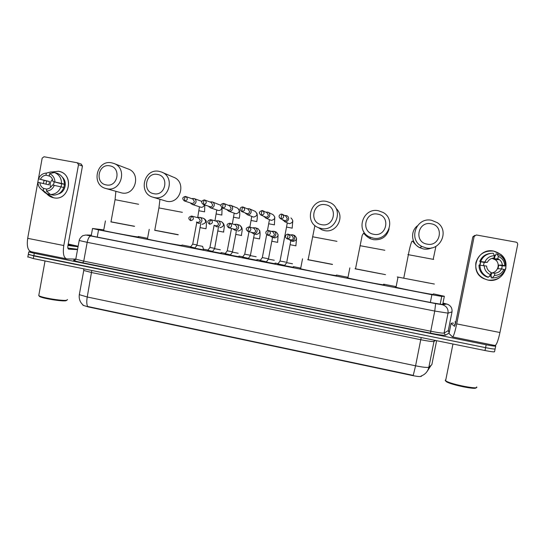<?xml version="1.0" encoding="UTF-8"?>
<svg xmlns="http://www.w3.org/2000/svg" width="545" height="545" viewBox="0 0 545 545"><rect width="100%" height="100%" fill="white"/><g stroke="black" fill="none" stroke-linecap="round" stroke-linejoin="round"><path stroke-width="0.82" d="M203.592 249.869L194.735 248.193M221.297 253.316L212.38 251.627M239.146 256.79L230.167 255.08M257.131 260.285L248.077 258.562M275.252 263.814L266.13 262.07M293.51 267.37L284.32 265.606M194.912 247.955L190.614 246.946M212.564 251.388L207.788 250.278M230.344 254.842L225.092 253.643M248.261 258.323L242.525 257.029M266.321 261.825L260.081 260.442M284.51 265.361L277.766 263.875M103.775 229.867L92.48 228.478L98.556 229.861L431.885 294.709L441.729 296.412L444.345 296.269L433.418 293.871M82.915 304.88L82.997 305.295L88.338 306.937L412.265 375.505C417.272 376.513 420.263 376.799 421.231 376.357L422.021 375.662M395.404 286.486L383.612 284.19M347.322 277.139L336.463 275.027M300.166 267.977L293.305 266.641M277.936 263.657L275.048 263.092M260.251 260.217L256.933 259.577M242.689 256.804L238.955 256.082M225.262 253.418L221.107 252.614M207.958 250.053L203.401 249.167M190.777 246.715L181.962 245.005M147.559 238.322L138.267 236.516M495.684 346.136L495.16 348.739C495.494 349.325 492.305 348.964 485.588 347.656L33.797 255.925L28.333 254.208M79.352 294.034L79.318 294.654L87.241 296.991C86.519 301.235 86.641 304.396 87.609 306.474L413.239 375.382L415.576 365.804C423.07 367.303 427.498 367.766 428.874 367.187C427.859 371.52 425.264 374.463 421.087 376.023M495.105 348.998L494.581 351.586C494.915 352.193 491.726 351.845 485.009 350.537L33.32 258.562L27.863 256.811M91.288 235.317L89.278 235.386L95.293 236.707L431.906 302.748L441.777 304.376L444.768 303.892L442.942 303.306M495.167 345.503L495.732 345.891C496.073 346.45 492.884 346.075 486.167 344.774L34.274 253.296L28.749 251.892L30.888 251.654M448.235 330.965L449.496 331.224M495.16 348.739C495.494 349.325 492.305 348.964 485.588 347.656L28.279 254.508L27.802 257.124M493.688 251.102C502.565 253.691 506.612 259.454 505.821 268.392C503.083 276.962 497.108 280.852 487.884 280.062C479.055 277.432 475.042 271.676 475.84 262.806C478.524 254.277 484.471 250.373 493.688 251.102L500.8 254.42C512.709 263.385 502.49 283.577 487.884 280.062L483.483 278.522C468.441 271.424 477.359 247.355 493.688 251.102M449.039 333.547L452.493 336.899C453.515 336.667 454.918 332.334 456.703 323.894L474.157 236.441L472.815 236.857L455.613 323.069L454.557 326.326L451.042 323.492L449.039 333.547L451.035 323.492M452.623 336.926L494.88 345.476C496.393 345.339 498.082 341.02 499.949 332.518L517.716 244.337L517.28 242.77L516.19 242.171L476.378 234.97L474.157 236.441M472.815 236.857L474.79 235.386M453.59 323.226L452.05 323.001L451.042 323.478M495.18 258.861L496.052 259.727M497.02 258.746L497.905 259.631M492.237 258.276L494.397 258.909L497.83 258.698L499.281 259.556C501.121 260.987 502.136 262.84 502.327 265.108L498.764 265.129L498.028 268.767L501.577 268.855C500.167 271.458 497.946 272.902 494.921 273.181L490.95 272.984M491.999 258.344L495.303 259.767C500.896 263.555 497.783 272.984 490.956 272.95M479.75 265.108L480.533 261.627M480.043 265.115L480.758 261.784L481.249 261.764L479.723 261.477C481.746 256.681 485.425 253.977 490.759 253.364M489.887 276.247L491.447 276.363L491.154 277.841L492.244 277.957L494.465 275.484L494.921 273.181M487.38 277.126L485.363 276.226C481.112 273.658 478.994 269.959 478.994 265.115L486.576 266.055C486.814 268.63 488.054 270.633 490.296 272.057L491.052 272.459L490.589 274.755L488.436 277.235L487.38 277.126M501.577 268.855L504.854 269.755C502.483 275.13 498.28 277.861 492.244 277.957M488.436 277.235L486.406 276.329C482.107 273.733 479.968 269.993 479.968 265.108M483.463 265.524L484.205 262.424L487.325 262.322L479.723 261.477M480.704 261.437C483.04 256.082 487.223 253.343 493.252 253.214L494.417 255.68L493.954 257.983C490.936 258.276 488.722 259.72 487.325 262.322M503.962 269.298C502.081 273.209 498.92 275.273 494.465 275.484M490.589 274.755C486.556 272.943 484.423 269.898 484.205 265.613M484.948 261.879C486.814 257.976 489.969 255.912 494.417 255.68M494.233 255.292L495.63 255.516L495.93 254.031L497.067 253.916L500.971 256.055C504.118 258.698 505.658 262.036 505.596 266.062L502.327 265.108M501.7 268.876L502.231 265.776L505.596 266.062M497.83 258.698L498.294 256.395L497.067 253.916M498.294 256.395C502.347 258.194 504.493 261.246 504.718 265.551M494.397 258.909L495.071 255.564M502.231 265.776L498.764 265.129M490.909 276.308L491.576 272.97M484.205 262.424L480.758 261.784M476.616 386.943C479.818 389.968 451.28 384.436 446.035 381.016L445.156 380.301L445.837 379.667M455.784 322.204L455 321.85L455.899 321.645M455.184 324.909L454.462 324.561M475.887 387.693C477.154 390.118 451.287 384.913 446.559 381.807L445.715 381.119M431.102 223.77C417.852 220.882 413.662 242.164 427.076 244.133C440.346 247.103 444.591 225.691 431.102 223.77M426.115 247.921L422.068 246.524C407.803 239.929 416.148 216.794 431.579 220.289L437.274 222.646C449.768 230.467 440.51 251.327 426.115 247.921M403.252 278.1L429.004 283.059M434.365 284.047L397.278 276.955M433.043 294.348C435.728 295.383 400.841 288.707 396.017 287.263L395.302 287.011L396.065 287.024M377.726 214.144C364.762 211.317 360.661 232.374 373.788 234.296C386.773 237.211 390.929 216.018 377.726 214.144M373.107 238.09L369.905 237.095C355.122 231.25 362.868 207.236 378.448 210.745L383.006 212.414C396.453 219.363 387.849 241.578 373.107 238.09M355.497 268.889L380.267 273.685M385.485 274.639L355.033 268.705M384.225 284.858C385.492 285.594 352.397 279.285 347.894 277.93L347.22 277.664L347.935 277.698M325.488 204.729C312.796 201.95 308.783 222.796 321.639 224.669C334.344 227.531 338.404 206.555 325.488 204.729M321.216 228.478L318.6 227.715C303.592 222.435 310.875 197.903 326.441 201.405L330.195 202.665C344.154 208.926 336.095 231.986 321.216 228.478M308.116 259.788L332.477 264.475M332.498 264.359L307.727 259.611M336.367 275.504L336.36 275.552C336.333 276.015 304.819 270.034 300.615 268.76L300.063 268.494L300.656 268.535M157.464 174.434C145.631 171.832 141.904 191.983 153.881 193.713C165.728 196.391 169.502 176.117 157.464 174.434M154.283 197.535L152.716 197.133C137.858 193.019 144.078 167.983 159.14 171.362L161.409 172.002C175.708 176.778 168.923 200.976 154.283 197.535M178.249 234.677L154.766 230.222M181.901 245.311L181.798 245.495C178.208 245.216 150.686 240.045 147.423 239.037L147.463 238.846M154.753 230.317L178.154 234.813M109.783 165.837C98.195 163.282 94.544 183.236 106.275 184.925C117.883 187.555 121.583 167.485 109.783 165.837M106.895 188.754L105.505 188.406C90.817 184.517 96.799 159.501 111.657 162.839L113.667 163.384C127.884 167.867 121.378 192.153 106.895 188.754M110.969 221.91L134.506 226.359M134.526 226.264L110.982 221.815M138.219 236.803C138.961 237.014 138.811 237.061 137.776 236.939C133.314 236.476 106.663 231.482 103.652 230.542L103.679 230.365M285.73 262.125L280.028 261.041L277.814 264.039M280.028 261.014L286.534 227.047L292.243 228.164M282.583 219.669L284.912 221.638C286.806 221.795 288.019 220.957 288.564 219.117C288.761 217.496 288.135 216.338 286.69 215.629L284.654 215.534M283.938 220.316L284.64 220.575C286.016 220.684 286.902 220.078 287.297 218.743L285.927 216.215L282.732 214.519M262.315 257.587L267.99 258.671M263.875 216.317L266.137 218.157C268.017 218.313 269.223 217.475 269.768 215.643C269.959 214.015 269.325 212.857 267.868 212.162L265.749 212.121M265.224 216.896L265.783 217.08C267.145 217.196 268.024 216.59 268.419 215.255L267.036 212.727L262.99 210.82M266.682 234.684L262.315 257.615L260.108 260.599M244.725 254.181L250.366 255.278M245.304 212.966L247.512 214.71C249.378 214.859 250.577 214.022 251.116 212.196C251.299 210.568 250.666 209.403 249.201 208.721L247.035 208.728M246.619 213.483L247.076 213.62C248.425 213.729 249.297 213.122 249.685 211.801L248.295 209.273L243.445 207.182M227.265 250.802L232.429 251.824M226.87 209.607L229.029 211.283C230.882 211.433 232.068 210.602 232.606 208.783C232.79 207.141 232.15 205.983 230.685 205.308L228.484 205.356M222.728 208.054C225.753 207.264 226.161 205.765 223.968 203.551L223.552 203.442L222.687 205.567L222.728 208.054L222.387 207.958L228.512 210.186C229.854 210.295 230.719 209.689 231.1 208.367L229.704 205.847L224.084 203.598M209.934 247.444L214.628 248.384M208.572 206.269L210.69 207.883C212.53 208.033 213.708 207.202 214.24 205.39C214.423 203.741 213.776 202.59 212.305 201.922L210.091 202.004M203.305 204.436L210.091 206.773C211.419 206.882 212.278 206.276 212.659 204.961L211.256 202.447L204.443 199.926L203.523 202.031L203.632 204.518C206.637 203.728 207.039 202.229 204.838 200.029L204.443 199.926C200.492 200.873 201.418 203.04 203.305 204.436L203.632 204.518M190.546 247.083L192.719 244.112L196.963 244.971M190.409 202.944L192.494 204.511C194.313 204.661 195.485 203.83 196.009 202.025C196.193 200.376 195.546 199.218 194.075 198.564L191.847 198.68M184.374 200.935L191.813 203.387C193.134 203.496 193.979 202.897 194.361 201.582L192.957 199.075L185.484 196.438L184.517 198.53L184.68 201.016C187.671 200.213 188.066 198.721 185.865 196.534L185.484 196.438C182.296 197.208 181.928 198.707 184.374 200.935L184.68 201.016M286.663 262.663L292.515 263.794M288.884 239.33L291.003 240.842C292.897 241.013 294.123 240.175 294.668 238.335C294.859 236.646 294.184 235.46 292.638 234.786L290.301 234.902M287.174 238.826L290.764 239.868C292.14 239.991 293.026 239.378 293.421 238.042L291.943 235.467L288.21 234.2L287.317 238.86C290.444 238.056 290.853 236.537 288.543 234.289L288.189 234.2C286.997 233.757 283.38 236.162 287.017 238.778L287.317 238.86M290.792 240.795L286.663 262.69L284.401 265.756M266.192 262.22L268.365 259.127L274.271 260.251M270.102 235.822L272.187 237.286C274.067 237.45 275.279 236.619 275.818 234.779C276.008 233.09 275.334 231.904 273.781 231.237L271.417 231.4M267.615 235.14L271.86 236.298C273.222 236.414 274.101 235.808 274.496 234.479L273.011 231.904L268.562 230.508L267.793 232.729L267.697 235.154C270.804 234.343 271.206 232.824 268.896 230.596L268.562 230.508C267.479 230.133 263.698 232.252 267.418 235.086L267.697 235.154M250.366 255.632L256.157 256.743M251.47 232.327L253.514 233.757C255.38 233.921 256.586 233.083 257.117 231.257C257.308 229.561 256.627 228.382 255.074 227.721L252.703 227.919M248.193 231.475L253.105 232.756C254.454 232.872 255.326 232.265 255.721 230.944L254.113 228.341M254.345 233.969L250.366 255.659L248.125 258.705M232.415 252.151L238.185 253.255M232.974 228.859L234.984 230.256C236.837 230.412 238.029 229.581 238.567 227.762C238.751 226.059 238.07 224.887 236.516 224.233L234.146 224.458M228.914 227.83L234.493 229.241C235.835 229.356 236.7 228.75 237.089 227.435L235.454 224.833M235.781 234.404L232.422 252.185L230.181 255.217M214.601 248.704L220.344 249.794M214.614 225.405L216.603 226.781C218.443 226.938 219.621 226.107 220.153 224.295C220.337 222.592 219.655 221.413 218.102 220.773L215.738 221.018M215.8 225.698L216.024 225.753C217.36 225.868 218.218 225.262 218.6 223.947L216.951 221.352M218.45 227.224L214.601 248.731L212.373 251.756M196.915 245.277L202.638 246.36L203.626 250.005M196.398 221.978L198.36 223.327C200.185 223.484 201.357 222.66 201.882 220.854C202.066 219.145 201.378 217.973 199.831 217.346L197.481 217.605M197.501 222.244L197.699 222.292C199.027 222.401 199.879 221.801 200.26 220.493L198.591 217.905M200.696 223.879L196.922 245.311L194.694 248.322M58.492 171.253C74.733 173.562 69.637 201.5 53.676 197.787C50.862 197.229 48.498 195.839 46.577 193.618L53.676 197.787C68.704 201.371 74.903 175.619 59.95 171.614L58.492 171.253L51.591 172.016L58.492 171.253M75.707 259.1L66.728 258.895C63.67 257.867 62.689 253.411 63.785 245.529L78.514 164.719L77.24 162.764L44.029 156.762L42.176 158.132L27.686 238.328L63.785 245.529M66.279 258.8L31.229 251.715C27.822 250.625 26.644 246.163 27.686 238.328M43.437 183.515L44.056 180.415L43.437 183.515M81.198 164.12L82.459 166.048L67.907 245.795C67.635 247.764 67.88 248.874 68.643 249.14L77.533 249.617M63.745 187.616L64.501 184.319L63.097 183.958L64.378 184.196C64.283 178.917 61.932 175.299 57.341 173.337L54.452 172.506L49.588 173.671L49.207 175.769C51.448 176.962 52.695 178.883 52.94 181.546L61.605 183.781L61.095 186.881M60.938 186.84L52.32 184.966C51.155 187.357 49.316 188.706 46.809 189.013L46.427 191.111L50.467 194.511L53.383 195.144C58.363 194.967 61.823 192.433 63.772 187.541L60.938 186.84C58.976 191.779 55.481 194.333 50.467 194.511M45.991 184.142L46.591 180.988L38.525 178.862C40.064 175.279 42.68 173.351 46.373 173.078L51.278 171.927L46.373 173.078L45.991 175.177L50.092 176.294M46.788 189.142L43.6 188.406L43.218 190.505L47.292 193.911L50.276 194.347M47.292 193.911L45.194 192.862L42.633 190.498M53.832 172.656L51.278 171.927M54.302 185.334C52.749 188.924 50.126 190.852 46.427 191.111M43.218 190.505L41.87 189.796C39.335 188.018 38.014 185.511 37.912 182.275L48.859 184.844L49.466 181.519L38.525 178.862M43.6 188.406C41.365 187.214 40.126 185.293 39.88 182.643M40.493 179.23C41.652 176.839 43.484 175.49 45.991 175.177M62.416 177.295C67.696 182.037 65.25 192.242 58.438 193.938M54.452 172.506C59.085 174.489 61.456 178.14 61.551 183.461L52.94 181.546M64.378 184.196L61.551 183.461M49.588 173.671C52.954 175.245 54.732 177.99 54.922 181.914M50.644 187.31C49.649 184.292 50.269 181.683 52.511 179.475M53.328 185.157L54.282 181.887M64.501 184.319L61.605 183.781M49.466 181.519L46.591 180.988M66.892 300.241L65.741 300.799C61.333 301.487 42.285 298.347 39.513 296.46L39.042 295.819M67.553 299.573L66.442 300.302C61.851 301.017 41.89 297.72 38.995 295.751L38.879 294.872M68.234 244.01L78.146 246.251M68.193 244.249L73.997 245.652L68.023 245.189M77.778 246.742L67.975 245.441M77.322 249.256L67.866 248.043M442.765 304.219L444.345 296.269M421.231 376.357L421.312 375.948M440.183 304.219L441.729 296.412M430.352 302.441L431.885 294.709M97.228 237.089L98.556 229.861M435.605 340.475L433.99 341.429L428.874 367.187L431.851 364.666L436.62 340.68M91.819 270.47L87.241 296.991L415.576 365.804L420.747 339.719L91.723 272.568L83.753 270.463L83.671 268.814M485.009 350.537L486.167 344.774M33.32 258.562L34.274 253.296M434.474 340.243L433.99 341.429C432.662 341.769 428.247 341.197 420.747 339.719L421.237 337.546M83.753 270.02L83.807 269.428M91.315 235.161L86.907 235.004L90.933 235.985L435.625 303.613L442.24 304.703L446.539 303.987L442.99 303.075M448.773 332.116L449.278 332.334M449.135 333.029L445.51 335.195C444.114 335.522 439.113 334.841 430.516 333.152L82.785 262.785C75.578 261.28 72.608 260.374 73.882 260.067L74.849 259.965M452.016 311.869L448.031 313.15L444.066 333.07L448.29 330.597M442.24 304.703L442.417 304.744C446.573 306.099 448.446 308.906 448.031 313.15L434.753 311.052L430.748 331.224C438.371 332.722 442.812 333.336 444.066 333.07L445.51 335.195M446.539 303.987L446.702 304.021C450.626 305.302 452.398 307.945 452.003 311.951L448.262 330.726L449.223 332.593M75.857 258.752L75.789 259.141L83.739 261.144L430.748 331.224L430.516 333.152M435.625 303.613L434.753 311.052L87.186 242.327L83.739 261.144L82.785 262.785M90.933 235.985L90.913 235.978C89.312 236.244 88.072 238.363 87.186 242.327L79.195 240.502L75.789 259.141C74.651 260.469 73.997 260.871 73.827 260.347L73.882 260.067M456.703 323.894L499.949 332.518M417.286 225.903C410.099 231.523 411.4 243.697 419.616 247.641L423.431 248.956C426.381 249.474 429.222 249.099 431.94 247.818M407.878 254.604L433.691 259.42M363.549 231.332C364.843 234.711 367.146 237.184 370.457 238.737L373.475 239.677C381.677 240.352 386.889 236.748 389.103 228.866M360.02 245.686L384.852 250.271M312.551 236.768L336.96 241.333M318.396 227.626L322.041 229.867L324.513 230.59C336.578 233.458 345.428 216.522 336.047 208.408M153.193 197.283L166.6 201.269C180.477 204.532 186.901 181.669 173.351 177.139L162.26 172.363M158.915 207.917L182.357 212.325M115.056 199.681L138.6 204.266M106.139 188.584L121.664 192.93C135.398 196.159 141.577 173.201 128.082 168.943L114.028 163.52M280.968 218.817C284.027 218.068 284.476 216.556 282.296 214.287L281.826 214.158L280.968 218.817L280.552 218.702L284.245 220.459M286.527 227.088L287.283 222.844M288.359 223.348L289.436 223.695C293.176 222.605 293.68 220.691 290.948 217.939M261.396 215.2C264.448 214.437 264.877 212.931 262.69 210.677L262.247 210.554L261.471 212.714L261.396 215.2L261.007 215.091L265.415 216.978M268.76 223.777L274.448 224.847M270.613 220.112L271.505 220.371C275.232 219.267 275.722 217.346 272.977 214.614L268.283 212.359M241.987 211.61C245.018 210.833 245.441 209.334 243.247 207.1L242.818 206.984L242 209.123L241.987 211.61L241.619 211.515L246.728 213.524M251.129 220.487L256.784 221.563M252.955 216.869L253.711 217.067C257.417 215.949 257.894 214.035 255.142 211.324L249.481 208.844M223.968 203.551L223.552 203.442C220.398 204.062 220.01 205.567 222.387 207.958M233.621 217.217L239.248 218.293M228.587 211.16L236.04 213.79C239.739 212.659 240.202 210.745 237.436 208.054L230.855 205.376M216.236 213.981L221.842 215.057M210.268 207.774L218.504 210.534C220.418 210.534 221.508 209.559 221.767 207.618M220.636 205.233L212.305 201.922M198.98 210.758L204.559 211.835M192.092 204.409L201.098 207.304C202.815 207.338 203.884 206.494 204.3 204.784M295.969 245.836L290.103 244.712M290.86 240.815L293.115 241.421C297.025 240.236 297.495 238.247 294.525 235.46L292.638 234.786M268.44 259.161L271.785 241.237L277.691 242.368M272.118 237.273L274.694 237.933C278.584 236.741 279.04 234.759 276.07 231.986L273.781 231.237M248.234 231.482C251.327 230.664 251.715 229.145 249.406 226.931L248.268 229.057L247.968 231.414C245.618 229.404 245.379 228.035 249.085 226.856L254.229 228.375M259.556 238.914L253.752 237.811M253.486 233.751L256.416 234.479C260.285 233.274 260.735 231.298 257.758 228.546L257.628 228.505M228.934 227.837C232.007 227.006 232.388 225.501 230.079 223.3L228.907 225.412L228.682 227.776C226.182 225.439 226.543 223.927 229.772 223.225L235.597 224.874M241.551 235.501L235.781 234.398L236.332 230.583M237.777 230.944L238.274 231.046C242.123 229.833 242.559 227.858 239.589 225.133L239.412 225.078M209.784 224.22C212.836 223.389 213.211 221.876 210.908 219.696L209.696 221.795L209.546 224.165C207.168 222.081 206.889 220.882 210.615 219.628L217.108 221.393M223.688 232.109L217.939 231.005M219.812 227.551L220.269 227.64C224.097 226.42 224.526 224.451 221.556 221.74L221.352 221.686M190.791 220.636C193.822 219.792 194.19 218.293 191.888 216.127L190.641 218.204L190.566 220.582C188.611 219.26 187.528 217.128 191.608 216.058L198.768 217.946M201.977 224.179L202.399 224.261C206.208 223.034 206.623 221.072 203.66 218.375C205.54 219.642 206.391 220.779 206.221 221.801C206.589 222.51 206.248 228.239 205.935 228.737L200.233 227.647M199.831 217.346L203.442 218.32M82.459 166.048L78.514 164.719M91.192 235.862L92.521 228.58M83.494 305.357C80.142 302.591 78.752 299.021 79.318 294.654L83.753 270.463M427.232 371.254L431.218 365.198M79.195 240.502C79.727 237.702 83.147 235.277 83.038 235.61L85.858 235.024L90.913 235.978L435.632 303.62L442.417 304.744L446.852 304.021L448.658 304.784M28.749 251.892L28.279 254.508M75.353 259.931L73.977 260.088M499.281 259.556L495.303 259.767M486.406 276.329L485.363 276.226M455.572 322.129L455.027 324.847M452.956 344.004L445.619 380.751M446.559 381.807L446.035 381.016M433.22 259.236L435.939 246.306M403.743 278.229L408.396 254.61C409.956 246.108 412 239.562 412.524 241.333C412.96 240.876 414.139 244.392 419.616 247.641L422.068 246.524M398.007 277.146L396.017 287.263M355.483 268.958L362.173 235.42L363.501 233.267C363.808 232.79 364.864 235.74 370.457 238.737L369.905 237.095M349.842 267.895L347.894 277.93M318.13 227.517L322.041 229.867L318.6 227.715M302.529 258.8L300.615 268.76M308.102 259.849L314.908 225.487M149.228 229.343L147.423 239.037M154.739 230.372L158.936 207.802L159.951 199.327M105.417 220.923L103.652 230.542M110.955 221.958L115.077 199.572L115.874 191.336M282.296 214.287L281.826 214.158C280.689 213.797 277.098 215.888 280.552 218.702M284.374 221.488L288.271 223.307M283.107 219.921L282.937 220.357M292.794 220.841L292.168 228.117M262.69 210.677L262.247 210.554C258.93 211.549 258.514 213.061 261.007 215.091M265.633 218.02L270.558 220.091M269.448 219.621L267.466 230.576M264.366 216.528L264.264 216.999M274.823 217.067L274.387 224.806M243.247 207.1L242.818 206.984C241.905 206.691 238.029 208.333 241.619 211.515M247.042 214.58L252.921 216.856M251.749 216.399L249.876 227.074M245.768 213.143L245.734 213.654M244.725 254.208L242.532 257.185M244.719 254.208L248.997 231.686M256.893 213.218C257.492 215.473 257.438 218.238 256.736 221.515M234.186 213.197L232.347 223.947M227.299 209.771L227.34 210.322M231.489 228.484L227.258 250.823L225.078 253.793M238.887 209.246C239.95 211.719 240.059 214.716 239.214 218.252M228.852 205.506L229.186 205.158M216.76 210.002L214.955 220.807M208.967 206.405L209.076 206.998M214.11 225.283L209.927 247.471L207.754 250.428M222.101 207.836L221.822 215.016M210.465 202.147L210.895 201.773M199.45 206.821L197.719 217.482M190.77 203.067L190.954 203.694M192.719 244.133L196.786 222.476M204.831 204.968L204.566 211.801M201.943 201.418L194.075 198.564M192.215 198.809L192.746 198.421M296.555 238.621L295.88 245.815M278.113 234.643L277.616 242.348M272.5 237.375L271.86 241.251M271.86 231.536L272.003 231.182M255.074 227.721L258.092 228.682M259.686 230.528C260.272 232.797 260.203 235.59 259.488 238.901M251.81 232.415L251.776 232.756M253.18 228.062L253.411 227.653M236.516 224.233L239.589 225.133C243.901 228.437 241.551 231.312 241.503 235.488M233.315 228.941L233.342 229.343M234.636 224.595L234.956 224.159M218.102 220.773L221.556 221.74C226.005 225.092 223.675 227.939 223.654 232.102M214.955 225.487L215.037 225.943M216.222 221.154L216.638 220.691M196.718 222.053L196.868 222.564M197.937 217.728L198.448 217.257M77.465 162.826L81.423 164.174M41.87 189.796L45.194 192.862M47.177 172.888L50.923 171.92M45.037 260.946L38.75 295.594M39.513 296.46L38.995 295.751"/></g></svg>
